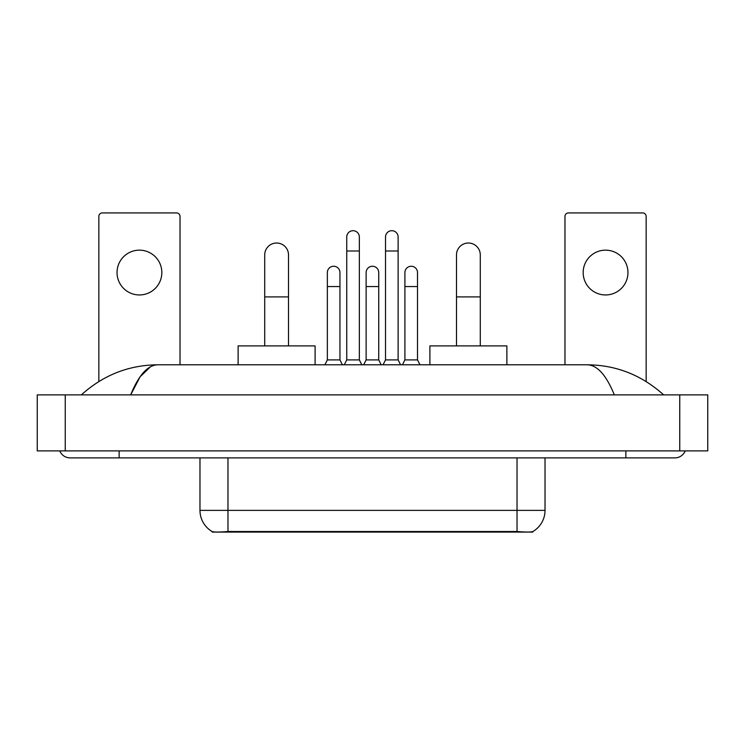 <?xml version="1.0" encoding="UTF-8"?>
<svg xmlns="http://www.w3.org/2000/svg" width="745" height="745" viewBox="0 0 745 745"><rect width="100%" height="100%" fill="white"/><g stroke="black" fill="none" stroke-linecap="round" stroke-linejoin="round"><path stroke-width="1.12" d="M532.777 531.585L532.777 532.079L212.223 532.079L212.223 531.585M199.977 457.886L199.977 510.381A24.492 24.492 0 0 0 212.083 531.511C213.899 532.219 219.188 532.219 227.97 531.511L517.03 531.511C525.793 532.219 531.092 532.219 532.917 531.511A24.492 24.492 0 0 0 545.023 510.381L545.023 457.886M139.436 250.162A22.397 22.397 0 0 0 117.04 272.558A22.397 22.397 0 0 0 139.436 294.955A22.397 22.397 0 0 0 161.833 272.558A22.397 22.397 0 0 0 139.436 250.162M180.029 364.799L180.029 216.423A3.502 3.502 0 0 0 176.528 212.921L102.344 212.921A3.502 3.502 0 0 0 98.843 216.423L98.843 381.533M264.717 345.904L264.717 254.92A11.901 11.901 0 0 1 276.619 243.019A11.901 11.901 0 0 1 288.511 254.92A11.901 11.901 0 0 0 276.619 243.019M288.511 345.904L288.511 254.92M315.107 364.799L315.107 345.904L238.121 345.904L238.121 364.799M456.489 345.904L456.489 254.92A11.901 11.901 0 0 1 468.382 243.019A11.901 11.901 0 0 1 480.283 254.92A11.901 11.901 0 0 0 468.382 243.019M480.283 345.904L480.283 254.92M506.879 364.799L506.879 345.904L429.893 345.904L429.893 364.799M344.292 364.799L346.742 359.9L359.341 359.9L361.791 364.799M359.341 359.9L359.341 237.003A6.295 6.295 0 0 0 353.046 230.699A6.295 6.295 0 0 1 353.437 230.717M346.742 359.9L346.742 251L359.341 251M346.742 251L346.742 237.003A6.295 6.295 0 0 1 353.046 230.699M383.07 364.799L385.519 359.9L398.119 359.9L400.568 364.799M398.119 359.9L398.119 237.003A6.295 6.295 0 0 0 391.814 230.699A6.295 6.295 0 0 1 392.215 230.717M385.519 359.9L385.519 251L398.119 251M385.519 251L385.519 237.003A6.295 6.295 0 0 1 391.814 230.699M324.904 364.799L327.353 359.9L339.953 359.9L342.402 364.799M339.953 359.9L339.953 272.558A6.295 6.295 0 0 0 334.049 266.272A6.295 6.295 0 0 1 339.953 272.558M327.353 359.9L327.353 286.555L339.953 286.555M327.353 286.555L327.353 272.558A6.295 6.295 0 0 1 334.049 266.272M363.681 364.799L366.13 359.9L378.73 359.9L381.179 364.799M378.73 359.9L378.73 272.558A6.295 6.295 0 0 0 372.826 266.272A6.295 6.295 0 0 1 378.73 272.558M366.13 359.9L366.13 286.555L378.73 286.555M366.13 286.555L366.13 272.558A6.295 6.295 0 0 1 372.826 266.272M402.458 364.799L404.908 359.9L417.507 359.9L419.957 364.799M417.507 359.9L417.507 272.558A6.295 6.295 0 0 0 411.603 266.272A6.295 6.295 0 0 1 417.507 272.558M404.908 359.9L404.908 286.555L417.507 286.555M404.908 286.555L404.908 272.558A6.295 6.295 0 0 1 411.603 266.272M605.564 250.162A22.397 22.397 0 0 0 583.167 272.558A22.397 22.397 0 0 0 605.564 294.955A22.397 22.397 0 0 0 627.961 272.558A22.397 22.397 0 0 0 605.564 250.162M646.157 381.533L646.157 216.423A3.502 3.502 0 0 0 642.656 212.921L568.472 212.921A3.502 3.502 0 0 0 564.971 216.423L564.971 364.799M59.768 450.893A11.203 11.203 0 0 0 70.142 457.886A11.203 11.203 0 0 1 59.768 450.893A11.203 11.203 0 0 0 70.142 457.886L674.858 457.886A11.203 11.203 0 0 0 685.232 450.893A11.203 11.203 0 0 1 674.858 457.886A11.203 11.203 0 0 0 685.232 450.893A11.203 11.203 0 0 1 674.858 457.886M614.327 394.897C606.3 375.135 597.276 365.097 587.274 364.799L157.726 364.799C147.724 365.097 138.7 375.135 130.673 394.897L140.097 376.802L150.462 366.773M65.243 394.897L707.75 394.897L707.75 450.893L37.25 450.893L37.25 394.897L65.243 394.897L65.243 450.893M587.274 364.799C616.162 365.022 641.631 375.061 663.655 394.897L661.271 392.736M83.729 392.736L81.345 394.897C103.266 375.098 128.727 365.069 157.726 364.799M513.882 532.079L513.882 531.39M231.118 532.079L231.118 531.39M517.03 531.511L517.03 510.381L545.023 510.381M199.977 510.381L227.97 510.381L227.97 531.511M227.97 457.886L227.97 510.381L517.03 510.381L517.03 457.886M264.717 296.91L288.511 296.91M456.489 296.91L480.283 296.91M625.865 450.893L625.865 457.886M119.135 450.893L119.135 457.886M679.757 394.897L679.757 450.893"/></g></svg>

